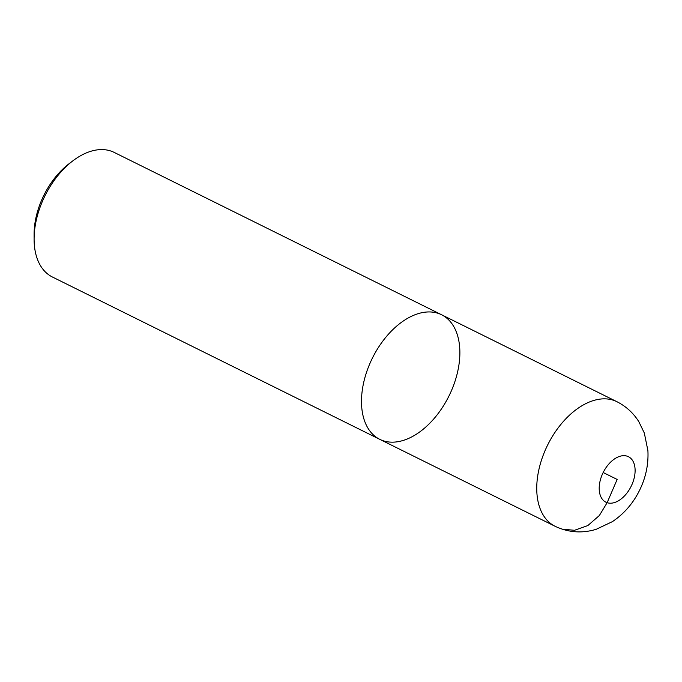 <?xml version="1.0" encoding="UTF-8"?>
<svg xmlns="http://www.w3.org/2000/svg" width="682" height="682" viewBox="0 0 682 682"><rect width="100%" height="100%" fill="white"/><g stroke="black" fill="none" stroke-linecap="round" stroke-linejoin="round"><path stroke-width="1.02" d="M114.175 152.401A69.538 42.719 116.4 0 0 72.88 160.824A69.538 42.719 116.4 0 0 34.1 239.032A69.538 42.719 116.4 0 0 52.386 276.994L379.789 439.353A69.538 42.719 116.4 0 0 383.241 440.768A69.538 42.719 116.4 0 0 450.265 393.292A69.538 42.719 116.4 0 0 441.578 314.752A69.538 42.719 116.4 0 0 372.415 358.076A69.538 42.719 116.4 0 0 379.789 439.353A69.538 42.719 -63.6 0 1 371.102 360.812A69.538 42.719 -63.6 0 1 438.125 313.336A69.538 42.719 -63.6 0 1 441.578 314.752L114.175 152.401M34.1 239.032L34.1 234.156A62.582 38.448 -63.6 0 1 69.01 163.774L72.88 160.824M603.178 472.515L617.15 479.437L607.133 502.694L599.359 515.515L587.841 525.566L574.5 530.298L562.062 529.138M616.826 401.655C625.999 406.293 633.322 412.951 638.795 421.629L644.311 433.002L647.9 450.589C648.608 464.289 645.854 477.477 639.631 490.162C633.203 503.256 624.115 513.759 612.376 521.653L596.256 529.283C582.147 533.571 568.404 532.565 555.037 526.257A69.538 42.719 -63.6 0 1 546.35 447.716A69.538 42.719 -63.6 0 1 613.374 400.24A69.538 42.719 -63.6 0 1 616.826 401.655L441.578 314.752M627.167 456.181A25.379 15.592 116.4 0 0 599.239 486.803A25.379 15.592 116.4 0 0 625.044 495.328A25.379 15.592 116.4 0 0 627.167 456.181M555.037 526.257L379.789 439.353"/></g></svg>
